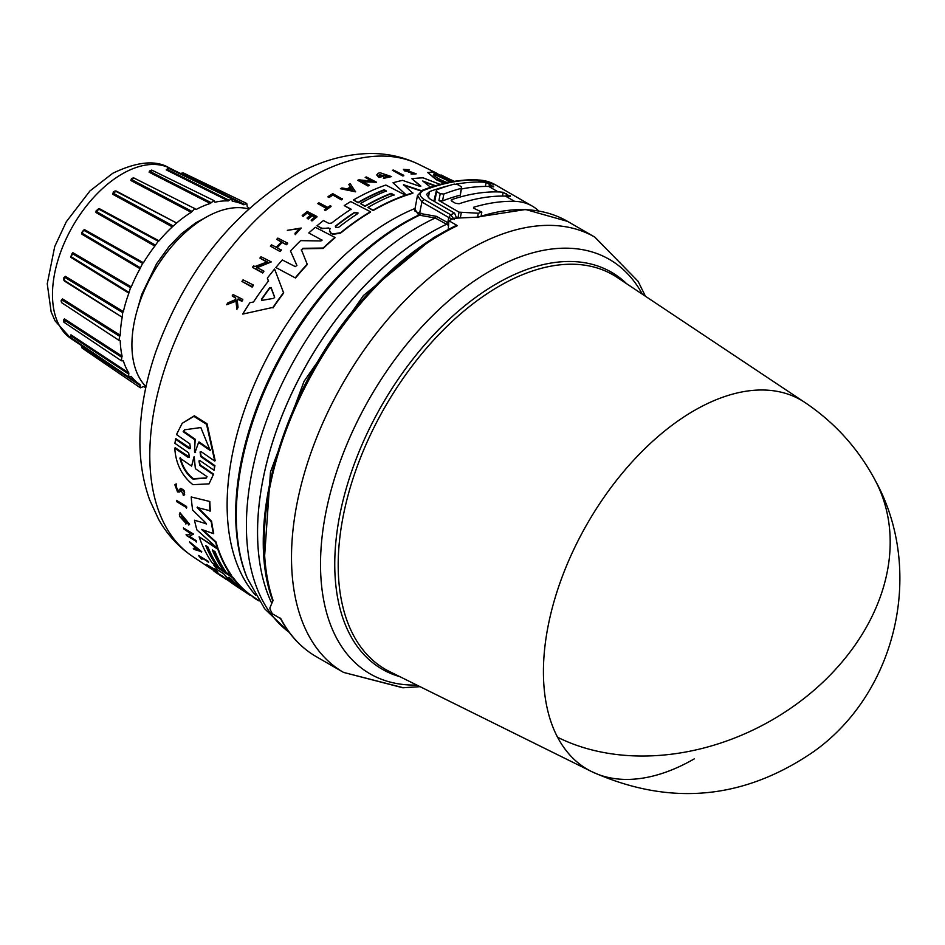 <?xml version="1.0" encoding="UTF-8"?>
<svg xmlns="http://www.w3.org/2000/svg" width="945" height="945" viewBox="0 0 945 945"><rect width="100%" height="100%" fill="white"/><g stroke="black" fill="none" stroke-linecap="round" stroke-linejoin="round"><path stroke-width="1.42" d="M557.562 737.23A213.298 123.145 -60 0 1 694.256 410.543A213.298 123.145 -60 0 1 804.774 402.393L617.203 277.452A227.721 131.473 120 0 0 499.22 286.17A227.721 131.473 120 0 0 338.192 565.075A227.721 131.473 120 0 0 389.647 671.611L591.617 771.581A213.298 123.145 -60 0 1 557.562 737.23A213.594 163.875 -27.8 0 0 807.337 695.839A213.594 163.875 -27.8 0 0 875.353 480.627C858.343 448.639 834.825 422.557 804.774 402.393M439.484 234.372L433.401 237.762L363.376 295.608L304.042 381.367L270.471 472.004L264.647 555.636M694.256 758.87A213.298 123.145 -60 0 1 591.617 771.581C669.781 806.628 744.093 799.777 814.543 751.015C897.277 691.504 924.635 569.835 875.353 480.627M476.8 217.114L525.609 209.506L567.579 221.39A251.311 145.093 120 0 0 478.477 217.114L454.415 218.212A251.311 145.093 120 0 0 448.887 220.752L457.415 225.666A251.311 145.093 120 0 0 441.917 233.828A251.311 145.093 120 0 0 366.825 296.411A251.311 145.093 120 0 0 273.046 600.382L269.857 608.013L270.081 609.253A251.311 145.093 120 0 0 272.349 613.813L280.866 618.727A251.311 145.093 120 0 0 316.268 656.669L343.555 672.415A251.311 145.093 120 0 1 394.1 312.169A251.311 145.093 120 0 1 469.204 249.586A251.311 145.093 120 0 1 594.854 237.136L638.064 281.267L645.447 296.257M341.771 325.553A236.415 136.493 120 0 0 293.576 409.02M446.631 224.296L447.729 222.63L446.631 224.296L448.556 225.406M430.495 232.742A244.566 141.207 120 0 0 271.758 603.3A244.566 141.207 120 0 1 430.447 232.706A244.566 141.207 120 0 1 446.583 224.26L435.232 217.988L418.682 215.07L414.926 209.188M199.194 460.723L200.151 464.881L213.582 474.095L209.046 483.852L192.934 484.679C181.794 475.737 175.746 463.593 174.778 448.225L188.197 457.427L189.437 457.285L188.681 452.82L174.884 443.311L175.805 438.634L190.335 448.32M175.404 439.141L189.189 448.662L190.453 448.473L189.85 443.831L176.479 434.558L182.184 423.325L194.351 415.788L207.002 423.703L215.165 460.569L214.763 461.077L201.368 451.816L200.092 452.017L200.718 456.624L214.515 466.133L214.031 470.267L200.234 460.77L198.982 460.936L199.761 465.377L213.192 474.579M200.316 451.804L201.12 456.116L214.917 465.637L214.031 470.267M213.582 474.095L209.046 483.852M174.778 448.225L175.179 447.729L189.425 457.096M206.152 524.109L205.585 522.656L192.662 510.087A230.226 132.926 -60 0 1 191.209 496.964L209.814 501.488A231.171 133.469 120 0 0 210.381 510.855L197.092 507.465L211.231 521.675A231.679 133.765 120 0 0 213.416 533.63L201.533 529.413L215.625 542.265A231.679 133.765 120 0 0 217.515 548.301L196.926 529.944A230.226 132.926 -60 0 1 194.493 520.211L206.187 523.743L194.493 520.211M197.422 507.04L211.562 521.25A231.171 133.469 120 0 0 213.747 533.216L213.416 533.63M202.797 529.873L215.944 541.863A231.171 133.469 120 0 0 217.846 547.899L217.515 548.301M243.302 590.802L234.265 584.801A230.226 132.926 -60 0 1 234.159 584.731A230.226 132.926 -60 0 1 229.93 581.707L232.6 582.864M235.6 585.368L235.6 585.368A230.734 133.221 -60 0 1 223.906 573.993L217.326 569.622A230.226 132.926 -60 0 1 213.853 565.24L232.942 577.312A231.171 133.469 120 0 0 250.708 595.066L258.906 600.607M206.376 545.974A230.06 132.82 120 0 0 217.232 565.89L212.483 563.338A230.226 132.926 -60 0 1 199.111 536.807L217.87 549.293A231.679 133.765 120 0 0 231.253 575.8L226.292 572.505A231.301 133.54 -60 0 1 215.094 551.762L212.33 549.931A231.088 133.41 120 0 0 223.54 570.674L219.122 567.744A230.745 133.221 -60 0 1 207.924 546.99L205.715 545.525A230.568 133.115 120 0 0 216.913 566.279M199.111 536.807L218.189 548.903A231.171 133.469 120 0 0 231.572 575.41L231.253 575.8M212.991 550.368A230.568 133.115 120 0 0 223.847 570.284L223.54 570.674M187.358 523.164L181.145 514.93L184.417 521.711A229.245 132.359 -60 0 1 183.779 519.407L185.078 519.655A228.808 132.099 120 0 0 186.224 523.648L179.857 516.679A228.95 132.182 120 0 1 179.349 514.718L180.022 512.757L189.602 524.239L188.657 525.007L187.677 522.762M181.334 514.765L183.436 519.951M189.295 536.11L196.17 540.682A229.198 132.324 120 0 0 196.607 541.662L186.519 535.567A228.95 132.182 -60 0 1 186.082 534.587L187.677 535.035L191.209 533.323M187.677 535.035L190.89 533.712L183.814 529.011A228.95 132.182 -60 0 1 183.424 527.96L193.501 534.055L188.976 536.512L195.851 541.072A229.706 132.619 120 0 0 196.288 542.064M189.567 541.828L201.781 551.774L193.985 549.376A228.95 132.182 -60 0 1 193.3 548.313L195.863 549.269A229.21 132.335 -60 0 1 194.245 546.505L190.181 542.973A228.95 132.182 -60 0 1 189.567 541.828L201.474 552.163M193.3 548.313L196.17 548.868M217.893 573.721L216.996 573.284A228.985 132.206 -60 0 1 213.594 570.792L223.197 576.568A229.198 132.324 120 0 0 226.599 579.061L226.28 579.462A229.706 132.619 -60 0 1 222.878 576.97L223.197 576.568M181.286 489.793L179.692 492.038L177.565 491.955L174.86 484.773L176.491 483.958L176.561 485.919L176.136 484.395M175.215 484.336L176.491 483.958M175.959 485.978L177.79 490.207L179.137 490.219M183.661 495.05C185.586 491.955 184.523 489.758 180.448 488.447L180.093 488.884C184.169 490.195 185.244 492.392 183.306 495.475L183.129 493.479M206.282 564.366L214.787 570.012A229.647 132.583 -60 0 1 213.381 568.583L214.48 568.701A229.198 132.324 120 0 0 217.941 572.103L216.842 571.985A229.647 132.583 -60 0 1 215.484 570.697L206.979 565.039A228.985 132.206 -60 0 1 206.282 564.366L213.44 568.512M201.391 557.786A228.548 131.946 120 0 0 202.289 558.873L201.97 559.263A229.056 132.241 -60 0 1 200.068 556.912L208.75 562.074A229.198 132.324 120 0 1 208.136 561.283L207.829 561.673A229.706 132.619 120 0 0 208.443 562.464M201.97 559.263L201.049 558.66A228.985 132.206 -60 0 1 198.533 555.495L208.136 561.283M176.455 500.354L186.531 506.461A229.198 132.324 120 0 0 186.732 507.737L176.656 501.63A228.95 132.182 -60 0 1 176.455 500.354L186.189 506.874A229.706 132.619 120 0 0 186.401 508.15M253.319 284.988L253.319 285.508A229.233 132.347 120 0 0 252.173 287.115L241.944 281.445A228.985 132.206 -60 0 1 243.089 279.838L253.319 284.988A229.741 132.643 -60 0 0 252.173 286.595L252.173 287.115M308.814 232.954L321.867 240.101L308.814 232.954A230.226 132.926 -60 0 1 315.264 227.284L334.932 237.408A231.679 133.765 120 0 0 323.131 248.039L302.967 248.299L301.408 250.342M334.932 237.408L334.932 237.845A231.171 133.469 120 0 0 323.131 248.476L302.967 248.748M301.349 249.634L307.326 264.529A231.171 133.469 120 0 0 295.525 277.995L275.857 267.518A230.226 132.926 -60 0 1 282.295 259.969L295.348 266.632L296.884 265.391L290.481 250.968A230.226 132.926 -60 0 1 300.628 240.644L320.934 240.951L322.139 240.077M296.931 265.604L290.481 250.968M328.458 227.969L321.843 228.678L317.047 225.76A230.226 132.926 -60 0 1 323.403 220.563L328.919 223.41L331.683 223.032A230.734 133.221 -60 0 1 351.127 209.176L344.228 205.608A230.226 132.926 -60 0 1 350.749 201.568L370.416 211.727A231.679 133.765 120 0 0 340.531 232.742L332.864 233.935L330.632 232.777L329.569 230.462L330.041 228.383L321.843 228.253L317.047 225.76M351.127 209.589L344.228 205.608M370.416 211.727L370.416 212.152A231.171 133.469 120 0 0 340.531 233.167L332.864 234.36L330.632 233.214L329.569 230.899M268.522 281.362L267.423 278.539L268.522 280.866A230.403 133.021 -60 0 0 253.496 301.987L249.893 302.707A230.226 132.926 -60 0 0 242.735 314.083L272.999 307.385L242.735 314.083M267.423 278.043A230.226 132.926 -60 0 1 274.593 269.053L283.654 293.009A231.171 133.469 120 0 0 272.999 307.916M267.305 262.332L259.899 258.091A228.985 132.206 -60 0 1 261.044 256.709L271.286 261.919L256.638 267.4L263.832 271.05A229.741 132.643 120 0 0 262.686 272.503L252.445 267.317A228.985 132.206 -60 0 1 253.591 265.864L254.926 266.537L267.305 261.859L259.899 258.091M271.286 261.919L256.638 267.884M263.832 271.05L263.832 271.534A229.233 132.347 120 0 0 262.686 272.999L252.445 267.317M282.106 242.522L286.441 244.294A229.706 132.619 -60 0 1 287.599 243.101L287.599 243.55A229.198 132.324 120 0 0 286.441 244.743L282.106 242.522A228.867 132.135 120 0 0 277.192 247.744M282.106 242.074A229.387 132.442 120 0 0 276.897 247.59L281.232 250.271A229.198 132.324 120 0 0 280.074 251.535L270.353 246.102A228.985 132.206 -60 0 1 271.498 244.838L276.318 247.295A229.34 132.406 -60 0 1 281.527 241.778L276.708 239.309A228.985 132.206 -60 0 1 277.865 238.116L287.599 243.101M281.527 242.227L276.708 239.309M311.023 215.224L307.066 213.18A228.536 131.946 120 0 0 303.073 216.429L302.211 215.554A228.985 132.206 -60 0 1 307.255 211.479L316.988 216.499A229.706 132.619 -60 0 0 311.944 220.575L311.129 220.15A229.647 132.583 120 0 1 315.11 216.913L312.216 215.413A229.434 132.465 -60 0 0 308.224 218.649L307.031 218.035A229.34 132.406 120 0 1 311.023 214.798L307.066 213.18M316.988 216.499L316.988 216.925A229.198 132.324 120 0 0 311.944 221L311.129 220.15M315.11 217.338L312.216 215.838A228.914 132.17 120 0 0 308.224 219.086L307.031 218.035M235.837 300.002L235.624 298.159L232.186 295.903A228.985 132.206 -60 0 1 233.049 294.556L242.782 299.411A229.706 132.619 120 0 0 241.92 300.746L238.152 298.88A229.422 132.465 120 0 0 237.23 300.321L237.986 306.96A229.706 132.619 120 0 0 236.888 308.743L235.978 300.64L226.646 304.751A228.985 132.206 -60 0 1 227.78 302.908L235.837 299.447L235.624 298.159M242.782 299.411L242.782 299.955A229.198 132.324 120 0 0 241.92 301.29L238.152 299.423A228.914 132.158 120 0 0 237.289 300.782M237.986 306.96L237.986 307.527A229.198 132.324 120 0 0 236.888 309.31L235.978 301.195L226.646 304.751M299.742 228.536L287.327 230.344L299.754 228.312L295.017 233.238L295.218 234.667L295.017 233.238M287.327 230.344L301.183 228.04L295.218 234.667M331.022 206.128L331.022 206.553A229.198 132.324 120 0 0 325.245 210.64L324.418 209.802A229.647 132.583 -60 0 1 326.651 208.183L317.744 203.588A228.985 132.206 -60 0 1 318.902 202.762L327.809 207.368A229.647 132.583 -60 0 1 330.195 205.703L331.022 206.128A229.706 132.619 120 0 0 325.245 210.227L324.418 209.802M326.651 208.609L317.744 203.588M332.569 195.308A228.548 131.946 120 0 0 329.025 197.529L328.069 197.021L329.025 197.103A229.056 132.241 -60 0 1 332.569 194.883L341.334 199.832L332.569 194.883M328.069 196.607A228.985 132.206 -60 0 1 332.782 193.666L342.515 199.123A229.198 132.324 120 0 0 341.334 199.832M405.499 195.178L405.499 195.603A231.171 133.469 120 0 0 373.133 210.558L367.936 207.451A231.301 133.54 -60 0 1 393.947 194.835L391.053 193.347A231.088 133.41 120 0 0 365.042 205.963L360.423 203.565A230.745 133.221 -60 0 1 386.434 190.961L384.119 189.768A230.568 133.115 120 0 0 358.108 202.372L353.465 199.974A230.226 132.926 -60 0 1 385.832 185.043L405.499 195.178A231.679 133.765 120 0 0 373.133 210.144L367.936 207.451M393.947 195.261L391.053 193.772A230.568 133.115 120 0 0 365.042 206.376L360.423 203.565M386.434 191.386L384.119 190.193A230.06 132.82 120 0 0 358.108 202.797L353.465 199.974M408.405 172.108L412.091 172.309L404.649 170.927L403.432 169.356L409.445 169.793L405.759 170.868M408.405 171.647L403.432 169.356M416.202 173.868L411.051 174.022L416.202 173.868L405.003 169.722M444.339 183.354L436.33 179.786L427.719 172.545L432.456 171.955L449.69 179.999L435.054 172.675L453.576 181.487M445.107 183.176L436.33 179.302L427.719 172.545M176.561 485.919L175.758 486.155L177.447 490.632L178.77 490.679M261.552 300.345L261.552 299.671A230.226 132.926 120 0 1 269.656 288.296L271.085 288.024L274.641 297.391L273.554 298.384L261.919 300.38L261.552 299.14A230.734 133.221 -60 0 1 269.656 287.788L271.085 287.516L274.676 297.096M335.924 227.615L335.924 225.725A231.076 133.41 -60 0 1 354.552 212.341L358.049 212.944L357.446 213.83A231.289 133.54 120 0 0 338.806 227.213L335.924 227.615L335.321 226.741M447.15 182.716L440.5 179.727C434.263 176.29 432.231 174.364 434.381 173.915L446.784 180.152L452.017 181.759M229.186 577.454L231.738 579.533A231.289 133.54 120 0 0 243.03 590.341L240.266 588.511A231.076 133.41 -60 0 1 228.985 577.702L228.773 577.324M191.611 466.109L194.221 456.766L195.367 468.685L207.085 476.693L206.057 478.182L192.969 479.08C186.578 474.236 182.22 467.243 179.904 458.101L191.611 466.109L193.973 456.872M180.282 457.628C182.586 466.759 186.933 473.764 193.335 478.619L206.211 477.981M195.627 452.159L194.953 452.643L194.516 451.391L194.764 439.779L183.176 431.7L184.511 429.821L200.824 427.542L210.18 450.505L198.592 442.437L194.953 452.643M248.606 208.939A103.855 59.96 120 0 0 205.36 217.645A103.855 59.96 120 0 0 139.895 301.798A103.855 59.96 120 0 0 146.002 386.659M136.871 311.354L141.703 294.45L156.61 263.702L168.942 246.704L181.097 234.017L195.686 222.878L204.805 217.964M81.754 345.752L81.872 346.591L140.132 385.513L140.38 387.816L143.451 386.564A103.855 59.96 120 0 0 145.79 387.639M70.899 335.77L70.981 334.837L70.875 335.806L128.744 374.09L128.709 376.996L131.284 376.476A103.855 59.96 120 0 0 139.825 384.45A103.855 59.96 120 0 0 140.037 384.591L140.132 385.513L140.037 384.591M63.575 319.965L64.414 318.867L64.106 319.894L121.787 357.316L121.373 360.777L123.37 360.884A103.855 59.96 120 0 0 128.874 373.039L128.744 374.09M61.141 300.427L62.5 298.903L62.004 299.931L119.72 336.349L118.881 340.283L120.251 340.85A103.855 59.96 120 0 0 122.118 356.218L121.787 357.316M63.469 278.196L65.37 276.33L64.721 277.275L122.685 312.606L122.118 317.744A103.855 59.96 120 0 0 120.251 335.262L119.72 336.349M64.414 281.031L121.787 317.024L63.587 279.909M128.744 292.206L124.61 289.666L128.744 292.206L128.874 293.127L70.981 257.465L72.836 252.681L72.08 253.484L130.493 287.717L128.874 293.127A103.855 59.96 120 0 0 123.37 311.614L122.685 312.606M140.037 268.687L81.754 234.112L83.562 230.178L142.6 263.36L140.037 268.687A103.855 59.96 120 0 0 131.284 286.89L130.493 287.717M154.85 246.078L96 212.554L99.213 208.561L98.386 208.928L158.181 241.211L154.85 246.078A103.855 59.96 120 0 0 143.451 262.757L142.6 263.36M249.35 208.266A103.855 59.96 120 0 0 247.259 206.778L246.799 203.494L243.834 204.805A103.855 59.96 120 0 0 243.609 204.687A103.855 59.96 120 0 0 232.435 201.285L231.596 198.793L228.253 200.907A103.855 59.96 120 0 0 214.976 202.218L213.889 200.553L210.298 203.47A103.855 59.96 120 0 0 196.064 209.53L194.883 208.644L191.221 212.33A103.855 59.96 120 0 0 176.987 222.713L172.309 226.859A103.855 59.96 120 0 0 159.043 240.869L158.193 241.211L159.043 240.869L99.213 208.561M172.309 226.859L112.75 194.268L113.412 191.681M114.959 190.925L116.329 191.091L113.246 193.241L115.55 191.185M191.221 212.33L130.859 180.495L131.497 178.558M457.415 225.666L456.151 225.536C424.529 240.762 394.372 264.305 365.68 296.163C285.567 383.233 242.889 522.526 272.869 601.091M448.887 220.752L448.308 228.808L448.91 229.151M452.419 219.11L448.745 217.515L450.718 214.787L454.25 219.559M485.376 186.437L486.12 182.479A102.58 59.228 -60 0 0 481.17 182.078L477.544 179.975A253.874 146.569 120 0 0 423.927 190.264L422.71 190.11L417.454 195.568L421.919 202.017L448.745 217.515L447.788 222.666L448.71 223.292M456.778 218.46L454.557 213.121L429.538 198.674L426.561 194.375L429.479 191.634L428.321 197.848M481.17 182.078A253.874 146.569 120 0 0 456.258 184.133M448.107 185.87A253.874 146.569 120 0 0 429.479 191.634M538.792 210.971A102.58 59.228 120 0 0 532.307 206.128A102.58 59.228 120 0 0 514.529 201.332A253.874 146.569 120 0 0 473.658 207.25L473.504 208.077M423.927 190.264C418.942 192.804 418.93 195.816 423.88 199.289L421.919 202.017L419.237 214.999M486.12 182.479L493.727 186.886A102.58 59.228 120 0 0 488.778 186.472A253.874 146.569 120 0 0 462.034 188.882M473.693 208.207L473.658 207.25L473.693 208.207L481.832 212.117A253.874 146.569 120 0 0 478.3 213.227L459.034 212.152L458.018 217.645M505.469 196.099A253.874 146.569 120 0 0 459.116 203.754L455.525 203.317L451.899 201.226L451.864 199.572A253.874 146.569 -60 0 1 498.216 191.918A102.58 59.228 -60 0 1 503.165 192.331L510.418 196.513A102.58 59.228 120 0 0 505.469 196.099L514.529 201.332M451.155 200.198L451.864 199.572L451.592 201.025M460.274 195.142L461.538 188.291A261.564 151.011 120 0 0 443.819 194.032L442.555 200.895A253.874 146.569 120 0 1 460.274 195.142L461.479 186.803L457.853 184.7L454.285 184.11A261.564 151.011 120 0 0 436.566 189.85L436.59 191.587L440.216 193.69L443.819 194.032M440.216 193.69L438.941 200.553L442.555 200.895M438.941 200.553L459.034 212.152M493.396 186.838L493.538 186.106L493.727 186.886M510.076 196.465L510.217 195.733L510.418 196.513M481.832 212.117L481.17 215.696M477.627 216.83L478.3 213.227M417.43 195.674L414.619 210.853L419.332 213.334L436.377 216.346L435.232 217.988A244.294 141.041 120 0 0 419.143 226.41A244.294 141.041 120 0 0 261.836 434.287A244.294 141.041 120 0 0 289.158 632.288M433.873 201.179L436.566 189.85M403.787 175.333L403.787 175.782A229.198 132.324 120 0 0 402.641 175.947L392.399 170.254A228.95 132.182 -60 0 1 393.545 170.088L403.787 175.333A229.706 132.619 120 0 0 402.641 175.498L392.399 170.254M355.544 191.823L340.424 188.716A228.95 132.182 -60 0 1 341.866 187.937L347.028 188.846A229.21 132.335 -60 0 1 350.607 187.015L348.776 184.393A228.95 132.182 -60 0 1 350.217 183.696L355.544 191.823M350.607 187.441L348.776 184.393M372.602 181.617L365.195 177.365A228.95 132.182 -60 0 1 366.341 176.951L376.582 182.231L361.935 181.393L369.129 185.114A229.706 132.619 120 0 0 367.983 185.586L357.742 180.306A228.95 132.182 -60 0 1 358.887 179.833L372.602 181.192L365.195 177.365M376.582 182.231L361.935 181.818M369.129 185.114L369.129 185.539A229.198 132.324 120 0 0 367.983 186.011L357.742 180.306M383.079 175.912L383.079 176.349A228.808 132.099 120 0 0 379.004 177.506L376.866 175.168L378.13 173.254A228.95 132.182 120 0 1 380.079 172.746L391.525 176.597L383.386 178.404L383.635 177.53L389.281 176.29L379.099 174.99L379.713 176.03A229.245 132.359 -60 0 1 382.052 175.38L383.079 175.912A229.328 132.406 120 0 0 379.004 177.069L376.866 174.73M391.525 176.597L383.386 178.404M389.245 176.502L379.394 174.801M434.783 185.941L423.821 181.853M421.399 191.103L403.503 185.137M421.399 190.701L403.503 184.7L412.87 193.276A231.171 133.469 120 0 0 406.574 195.249L393.014 182.775A230.226 132.926 -60 0 1 402.594 180.377L419.379 186.189L420.761 185.941L411.89 178.77A230.226 132.926 -60 0 1 423.088 177.837L440.122 184.417M420.761 186.389L411.89 178.77M447.918 179.644L435.054 172.675M342.515 198.698A229.706 132.619 120 0 0 341.334 199.419M301.183 228.04L295.218 234.23M235.624 297.616L232.186 295.903M405.759 170.407L409.445 169.793M412.091 172.309C415.292 173.537 415.162 173.856 411.689 173.278C415.162 173.856 415.292 173.537 412.091 172.309M411.051 173.561L411.689 173.278M303.073 216.429L302.211 215.554M307.066 212.755A229.044 132.241 120 0 0 303.073 216.003M280.074 251.535L270.353 246.102M281.232 249.811A229.706 132.619 120 0 0 280.074 251.075M355.544 191.398L340.424 188.716M283.654 292.501A231.679 133.765 120 0 0 272.999 307.385M329.51 231.383L329.569 230.462M406.574 195.249L393.014 182.775M412.87 192.851A231.679 133.765 120 0 0 406.574 194.812M435.468 185.728L422.734 180.991L430.601 187.275M295.525 277.995L275.857 267.518M307.326 264.068A231.679 133.765 120 0 0 295.525 277.511M301.408 249.893L302.967 248.299M449.69 180.294L450.316 180.4M441.114 175.309L454.344 181.357M454.025 181.416L441.114 174.99M252.173 286.595L241.944 281.445M198.533 555.495L207.829 561.673M214.48 568.701L214.161 569.103A229.706 132.619 120 0 0 217.622 572.505M213.381 568.583L214.161 569.103M226.387 579.32L229.966 581.671M180.932 490.219L180.093 491.53M180.967 490.183L182.787 493.916M184.688 494.731L183.306 495.475M178.794 490.644L180.093 488.884M217.811 573.828A229.044 132.241 120 0 1 215.117 571.867L218.886 574.383A229.34 132.406 120 0 0 221.591 576.344L222.725 577.1A229.434 132.465 -60 0 1 220.031 575.139L222.725 577.1M222.796 576.982A229.647 132.583 120 0 0 225.489 578.942L226.28 579.462M213.594 570.792L222.878 576.97M186.082 534.587L187.358 535.425M183.424 527.96L193.182 534.457M185.078 519.655L184.748 520.057A229.328 132.406 120 0 0 185.893 524.062M183.779 519.407L184.748 520.057M179.692 513.159L189.272 524.64M234.159 584.731L238.849 587.861M232.942 577.312L232.624 577.714A231.679 133.765 120 0 0 250.39 595.468L240.573 588.959M250.708 595.066L249.374 594.866M213.853 565.24L232.624 577.714M229.93 581.707L235.27 585.109M191.209 496.964L209.814 501.488M209.459 501.925A231.679 133.765 120 0 0 210.038 511.292M254.583 597.724L254.264 598.114A231.679 133.765 120 0 0 259.166 600.996M251.547 595.693L254.264 598.114M182.184 423.325L193.879 416.367L206.53 424.27L214.763 461.077M352.556 189.85L347.902 189.012A229.245 132.359 -60 0 1 350.914 187.464L352.556 189.85M433.601 174.53L434.381 173.915L433.66 174.801M198.615 550.262L196.3 549.423A229.245 132.359 -60 0 1 194.942 547.096L198.615 550.262M350.914 187.464L350.914 187.89A228.737 132.064 120 0 0 348.504 189.118M352.556 190.276L350.914 187.89M358.013 213.168L354.552 212.755A230.568 133.115 120 0 0 335.924 226.15L335.924 225.725M446.784 180.152L434.381 174.423M446.784 180.672L450.966 181.948M196.017 548.029A228.737 132.064 120 0 0 196.607 549.033L196.3 549.423M196.607 549.033L197.599 549.388M229.706 577.773A230.568 133.115 120 0 0 237.36 585.428M183.176 431.7L183.602 431.168L195.19 439.248L194.764 439.779M194.516 451.391L195.19 439.248M194.918 450.883L195.355 452.135M198.592 442.437L199.017 441.906L210.605 449.985M184.736 429.562L183.602 431.168M243.834 204.805L244.684 204.427L181.983 173.278M232.116 200.553L232.234 201.179M115.385 191.067L176.195 222.784L116.329 191.091M131.107 376.358L130.493 376.571M210.298 203.47L149.097 172.167L149.641 170.903M228.253 200.907L166.225 169.876L166.982 169.344M181.062 173.75L183.2 172.864L246.799 203.494M166.225 169.876L167.419 168.789M229.092 200.281L167.005 169.309L168.659 168.375L231.584 198.793M149.097 172.167L150.479 170.454M211.089 202.632L149.842 171.399L152.145 170.773M130.859 180.495L132.347 178.132M191.894 211.326L131.509 179.562L133.895 178.18M112.75 194.268L113.246 193.241L172.829 225.772M96 212.554L96.024 211.007L98.386 208.928L96.319 211.503L155.169 244.979M81.754 234.112L81.601 232.777L83.562 230.178L81.872 233.096L140.132 267.636M70.981 257.465L72.08 253.484L70.875 256.567L124.61 289.666M64.118 277.334L64.721 277.275L64.106 280.299M61.201 301.372L62.004 299.931L61.508 302.589L118.881 340.283M63.61 320.91L64.106 319.894L64.721 322.198M70.639 336.408L70.91 337.696L70.91 335.735M81.802 346.791L82.061 348.043L140.38 387.816M149.57 171.092L151.72 170.065L213.889 200.553M131.261 179.066L133.552 177.802L194.883 208.644M63.705 319.812L63.894 322.186L121.373 360.777M642.376 294.214A239.298 138.159 120 0 0 489.723 271.239A239.298 138.159 120 0 0 418.21 330.833A239.298 138.159 120 0 0 320.52 563.374A239.298 138.159 120 0 0 416.745 685.03M420.891 213.086L420.301 214.846A238.801 137.875 120 0 0 405.145 222.807A238.801 137.875 120 0 0 247.401 578.434L264.671 608.781L289.335 632.524M192.579 556.416C178.463 546.86 167.135 534.504 158.595 519.337L149.582 499.681C142.789 480.639 139.576 459.943 139.931 437.606C140.403 409.728 145.731 381.036 155.913 351.505C184.346 273.837 229.753 215.59 292.135 176.774C317.674 161.843 343.567 154.082 369.826 153.503C387.226 153.314 403.586 156.941 418.907 164.395A226.481 130.764 120 0 0 309.948 177.896A226.481 130.764 120 0 0 163.142 373.653A226.481 130.764 120 0 0 192.579 556.416L213.794 570.544M122.165 173.939A98.563 56.901 120 0 0 58.283 259.131A98.563 56.901 120 0 0 71.099 338.653L55.07 320.863L51.136 311.862L47.25 283.807L54.715 246.574L66.28 221.791L89.929 190.961L112.668 173.337C137.096 161.512 156.067 159.752 169.58 168.068A98.563 56.901 120 0 0 122.165 173.939M626.748 283.807A229.222 132.335 120 0 0 496.846 283.571A229.222 132.335 120 0 0 334.754 564.307A229.222 132.335 120 0 0 399.912 676.691M423.88 199.289L450.718 214.787A253.874 146.569 120 0 1 454.557 213.121M415.056 208.443A232.529 134.249 120 0 0 391.537 220.079A232.529 134.249 120 0 0 227.119 504.866A232.529 134.249 120 0 0 255.658 595.291M247.401 578.434L246.739 576.828A237.632 137.202 -60 0 1 235.683 513.974A237.632 137.202 -60 0 1 403.716 222.937A237.632 137.202 -60 0 1 418.682 215.07L419.332 213.334M70.981 334.837L128.874 373.039M64.414 318.867L122.118 356.218M62.5 298.903L120.251 335.262M65.37 276.33L123.37 311.614M72.836 252.681L131.284 286.89M84.377 229.564L143.451 262.757M489.545 183.802L489.049 186.472M498.216 191.918L488.778 186.472M495.31 184.771A102.58 59.228 120 0 0 477.544 179.975A2.563 1.996 -88.6 0 0 476.764 179.751L495.31 184.771L532.307 206.128M461.29 212.708L460.392 217.515M434.724 201.663L436.59 191.587M502.468 196.076L503.165 192.331M447.729 222.63L436.377 216.346M506.591 193.642L506.13 196.123M226.587 579.072L230.143 581.435M71.099 338.653L139.825 384.45M420.053 686.661L403.361 687.759L343.555 672.415L402.747 687.759L420.053 686.661M567.579 221.39L594.854 237.136M316.268 656.669C301.219 647.916 289.205 635.052 280.24 618.089M422.71 190.11C441.61 182.822 459.624 179.373 476.764 179.751M418.907 164.395L436.968 173.337M169.58 168.068L243.609 204.687M180.436 173.443L183.2 172.876M166.97 169.368L168.659 168.375M61.449 299.967L61.508 302.589M81.175 345.362L82.061 348.043M158.181 241.211L153.893 238.896M64.118 277.322L63.917 280.216M128.709 376.984L70.899 337.696"/></g></svg>
